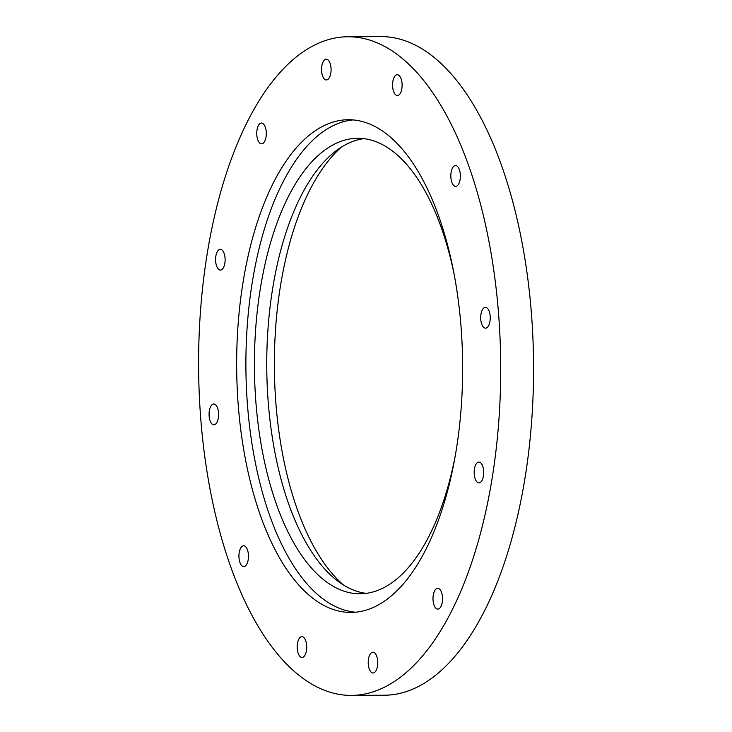 <?xml version="1.0" encoding="UTF-8"?>
<svg xmlns="http://www.w3.org/2000/svg" width="732" height="732" viewBox="0 0 732 732"><rect width="100%" height="100%" fill="white"/><g stroke="black" fill="none" stroke-linecap="round" stroke-linejoin="round"><path stroke-width="1.1" d="M341.341 147.178A235.722 108.126 -90.3 0 0 274.381 366.458A235.722 108.126 -90.3 0 0 343.537 585.06M351.296 695.4L384.154 695.235A329.318 151.048 -90.3 0 0 531.377 312.948A329.318 151.048 -90.3 0 0 380.85 36.6L347.993 36.765A329.318 151.048 -90.3 0 0 198.601 366.842A329.318 151.048 -90.3 0 0 351.296 695.4A329.318 151.048 -90.3 0 0 498.519 313.113A329.318 151.048 -90.3 0 0 347.993 36.765M363.914 138.65A227.753 104.466 -90.3 0 0 266.75 366.494A227.753 104.466 -90.3 0 0 366.192 593.359M454.206 274.637A227.753 104.466 -90.3 0 0 357.747 138.284A227.753 104.466 -90.3 0 0 254.425 366.558A227.753 104.466 -90.3 0 0 360.025 593.789A227.753 104.466 -90.3 0 0 455.121 456.475M353.034 119.911A246.355 112.993 -90.3 0 0 245.897 366.604A246.355 112.993 -90.3 0 0 355.505 612.208M461.014 326.463A246.355 112.993 -90.3 0 0 348.414 119.728A246.355 112.993 -90.3 0 0 236.656 366.65A246.355 112.993 -90.3 0 0 350.884 612.437A246.355 112.993 -90.3 0 0 461.014 326.463M372.176 652.34A10.404 4.767 -90.3 0 0 368.233 663.457A10.404 4.767 -90.3 0 0 373.036 673.001A10.404 4.767 -90.3 0 0 377.758 662.579A10.404 4.767 -90.3 0 0 372.936 652.203A10.404 4.767 -90.3 0 0 372.176 652.34M301.145 636.776A10.404 4.767 -90.3 0 0 297.201 647.884A10.404 4.767 -90.3 0 0 302.005 657.437A10.404 4.767 -90.3 0 0 306.717 647.015A10.404 4.767 -90.3 0 0 301.895 636.639A10.404 4.767 -90.3 0 0 301.145 636.776M242.887 545.926A10.404 4.767 -90.3 0 0 238.943 557.043A10.404 4.767 -90.3 0 0 243.747 566.586A10.404 4.767 -90.3 0 0 248.468 556.164A10.404 4.767 -90.3 0 0 243.646 545.788A10.404 4.767 -90.3 0 0 242.887 545.926M213.021 404.137A10.404 4.767 -90.3 0 0 209.078 415.254A10.404 4.767 -90.3 0 0 213.881 424.798A10.404 4.767 -90.3 0 0 218.603 414.376A10.404 4.767 -90.3 0 0 213.781 404A10.404 4.767 -90.3 0 0 213.021 404.137M219.554 249.402A10.404 4.767 -90.3 0 0 215.611 260.519A10.404 4.767 -90.3 0 0 220.405 270.071A10.404 4.767 -90.3 0 0 225.127 259.64A10.404 4.767 -90.3 0 0 220.305 249.264A10.404 4.767 -90.3 0 0 219.554 249.402M260.72 123.186A10.404 4.767 -90.3 0 0 256.776 134.304A10.404 4.767 -90.3 0 0 261.58 143.847A10.404 4.767 -90.3 0 0 266.302 133.425A10.404 4.767 -90.3 0 0 261.48 123.049A10.404 4.767 -90.3 0 0 260.72 123.186M325.502 59.301A10.404 4.767 -90.3 0 0 321.558 70.409A10.404 4.767 -90.3 0 0 326.362 79.962A10.404 4.767 -90.3 0 0 331.084 69.54A10.404 4.767 -90.3 0 0 326.262 59.164A10.404 4.767 -90.3 0 0 325.502 59.301M396.534 74.865A10.404 4.767 -90.3 0 0 392.599 85.983A10.404 4.767 -90.3 0 0 397.394 95.526A10.404 4.767 -90.3 0 0 402.115 85.104A10.404 4.767 -90.3 0 0 397.293 74.728A10.404 4.767 -90.3 0 0 396.534 74.865M454.792 165.716A10.404 4.767 -90.3 0 0 450.848 176.824A10.404 4.767 -90.3 0 0 455.652 186.376A10.404 4.767 -90.3 0 0 460.373 175.955A10.404 4.767 -90.3 0 0 455.551 165.578A10.404 4.767 -90.3 0 0 454.792 165.716M484.657 307.495A10.404 4.767 -90.3 0 0 480.714 318.612A10.404 4.767 -90.3 0 0 485.517 328.165A10.404 4.767 -90.3 0 0 490.239 317.743A10.404 4.767 -90.3 0 0 485.417 307.367A10.404 4.767 -90.3 0 0 484.657 307.495M478.133 462.231A10.404 4.767 -90.3 0 0 474.19 473.348A10.404 4.767 -90.3 0 0 478.993 482.9A10.404 4.767 -90.3 0 0 483.706 472.469A10.404 4.767 -90.3 0 0 478.884 462.093A10.404 4.767 -90.3 0 0 478.133 462.231M436.958 588.455A10.404 4.767 -90.3 0 0 433.015 599.563A10.404 4.767 -90.3 0 0 437.818 609.116A10.404 4.767 -90.3 0 0 442.54 598.694A10.404 4.767 -90.3 0 0 437.718 588.318A10.404 4.767 -90.3 0 0 436.958 588.455"/></g></svg>

